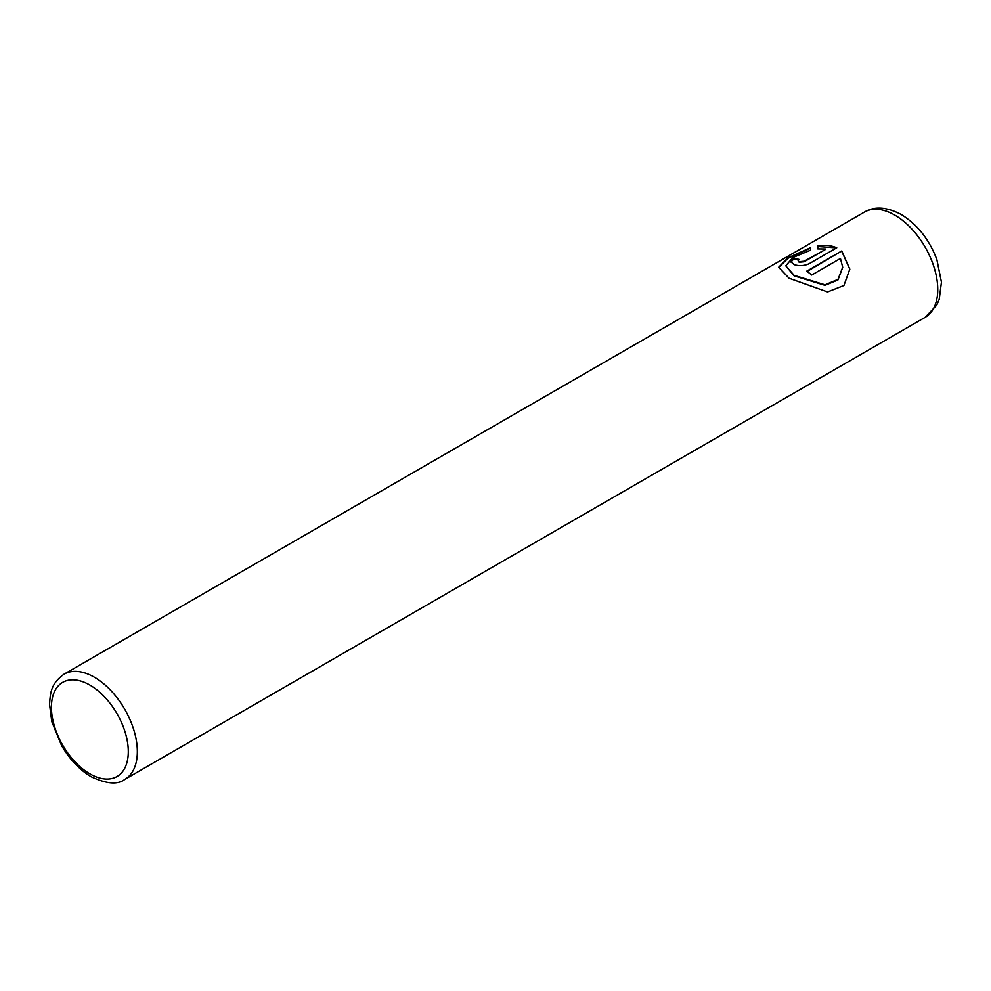 <?xml version="1.0" encoding="UTF-8"?>
<svg xmlns="http://www.w3.org/2000/svg" width="991" height="991" viewBox="0 0 991 991"><rect width="100%" height="100%" fill="white"/><g stroke="black" fill="none" stroke-linecap="round" stroke-linejoin="round"><path stroke-width="1.49" d="M778.666 267.508L788.043 258.267L810.675 248.159M807.095 271.484L841.78 250.934L806.686 271.2A60.748 35.081 60 0 1 811.728 275.04L840.442 258.453L842.697 267.26L837.977 279.412L825.02 284.813L794.113 275.349L785.776 265.811L794.113 275.87L824.995 285.334L837.94 279.97L842.697 267.496M785.776 265.811L792.85 257.561L810.675 250.128L810.675 247.639L787.82 257.883L778.666 267.248L789.084 278.248L827.584 291.949L843.923 285.507L849.82 269.131L841.78 250.934M841.78 251.454L849.807 269.205M798.102 260.695L799.142 262.231L804.172 261.748L825.354 249.521L804.172 261.228L799.142 261.698L798.102 260.695L799.142 259.456A60.748 35.081 -120 0 0 794.113 258.453L790.991 261.884L794.113 264.609C799.093 266.232 804.122 265.922 809.201 263.693L836.751 247.787C831.102 245.372 824.785 244.777 817.798 246.003L817.798 248.902L825.354 249.001M817.798 246.524L835.574 247.812M791.004 262.132L794.113 258.453M794.113 258.973A60.748 35.081 60 0 1 798.61 259.84M94.38 677.212A60.748 35.081 60 0 1 134.07 730.751A60.748 35.081 60 0 1 124.755 779.434C117.706 784.847 106.52 783.955 91.184 776.746C79.503 769.784 69.63 759.366 61.553 745.517L51.767 721.559L49.55 704.403C50.343 693.056 50.677 683.852 64.006 674.202A60.748 35.081 60 0 1 94.38 677.212M89.859 773.822A54.356 31.39 -120 0 0 128.297 751.624A54.356 31.39 -120 0 0 89.859 685.054A54.356 31.39 -120 0 0 51.421 707.24A54.356 31.39 -120 0 0 89.859 773.822M925.16 317.331A60.748 35.081 -120 0 0 934.476 268.648A60.748 35.081 -120 0 0 894.786 215.109A60.748 35.081 -120 0 0 864.412 212.099C874.483 206.103 886.734 206.896 901.178 214.477C917.393 224.523 929.285 239.549 936.854 259.543L941.45 282.15L939.195 299.418L936.768 305.104L925.16 317.331L124.755 779.434M64.006 674.202L864.412 212.099"/></g></svg>
